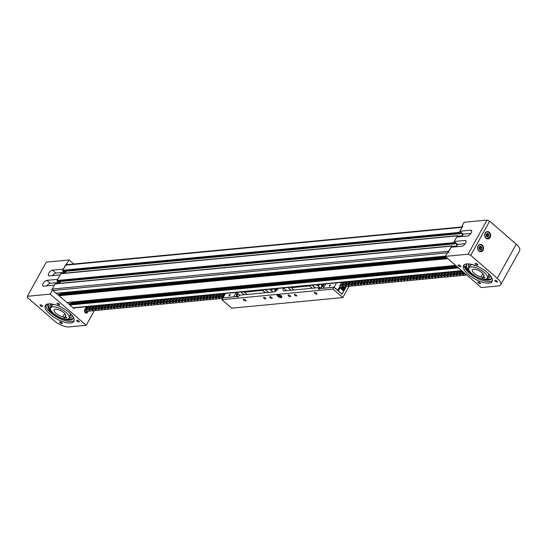 <?xml version="1.0" encoding="UTF-8"?>
<svg xmlns="http://www.w3.org/2000/svg" width="547" height="547" viewBox="0 0 547 547"><rect width="100%" height="100%" fill="white"/><g stroke="black" fill="none" stroke-linecap="round" stroke-linejoin="round"><path stroke-width="0.82" d="M462.707 226.868A1.053 0.855 84.5 0 0 462.099 227.306L459.268 232.4A0.526 0.424 84.5 0 0 459.391 233.138L459.993 233.665L460.868 232.085L462.297 233.316L462.386 235.73L461.948 236.509L463.261 234.15L459.911 231.251L462.659 226.287L461.887 226.362L464.164 222.26L487.001 220.079L489.661 221.193L470.741 255.326L468.082 254.211L445.244 256.393L451.036 247.251L461.839 246.218A3.562 1.593 130.9 0 0 465.121 243.771A3.562 1.593 130.9 0 0 465.771 240.646A3.562 1.593 130.9 0 0 465.032 240.461L454.229 241.494L456.718 237.008L467.521 235.983A3.562 1.593 -49.1 0 0 470.796 233.535A3.562 1.593 -49.1 0 0 471.446 230.41A3.562 1.593 -49.1 0 0 470.714 230.219L459.911 231.251M458.222 236.865L458.55 236.263L457.948 235.743A0.526 0.424 84.5 0 0 457.354 235.86L453.593 242.642A0.526 0.424 84.5 0 0 453.716 243.381L454.318 243.9L455.193 242.328L456.622 243.559L456.704 245.972L456.273 246.752L457.579 244.393L454.229 241.494M452.54 247.107L452.875 246.506L452.273 245.979A0.526 0.424 84.5 0 0 451.678 246.102L448.848 251.196A1.053 0.855 84.5 0 0 449.094 252.666M454.393 243.771L456.622 243.559M60.095 283.298L60.026 281.548M452.704 246.355L456.704 245.972M52.177 290.033A1.053 0.855 -95.5 0 1 52.259 289.062L55.083 283.968A0.526 0.424 -95.5 0 1 55.391 283.749L451.986 245.883M60.915 294.142L60.867 292.925M61.12 293.773L445.976 257.028M58.413 295.154A0.526 0.424 -95.5 0 1 58.454 295.065L58.857 294.341L446.338 257.343M66.925 302.505A0.526 0.424 -95.5 0 1 66.919 302.518L455.63 265.391M71.609 303.4L71.561 302.19M71.814 303.031L456.67 266.286M69.107 304.412A0.526 0.424 -95.5 0 1 69.148 304.323L69.544 303.599L457.032 266.601M460.068 233.535L462.297 233.316M459.993 233.665L63.397 271.531L62.796 271.004A0.526 0.424 -95.5 0 1 62.673 270.266L65.503 265.172A1.053 0.855 -95.5 0 1 66.112 264.734L462.318 226.909M65.77 273.062L65.708 271.305M458.379 236.113L462.386 235.73M454.318 243.9L57.722 281.767L57.12 281.247A0.526 0.424 -95.5 0 1 56.997 280.508L60.758 273.726A0.526 0.424 -95.5 0 1 61.066 273.507L457.661 235.641M497.045 281.117A1.477 0.561 -151 0 0 494.891 280.481A1.477 0.561 -151 0 0 495.315 281.281A1.477 0.561 -151 0 0 497.476 281.917A1.477 0.561 -151 0 0 497.045 281.117M477.387 264.092A1.477 0.561 -151 0 0 475.234 263.456A1.477 0.561 -151 0 0 475.664 264.256A1.477 0.561 -151 0 0 477.818 264.892A1.477 0.561 -151 0 0 477.387 264.092M460.369 265.719A1.477 0.561 -151 0 0 458.208 265.083A1.477 0.561 -151 0 0 458.639 265.883A1.477 0.561 -151 0 0 460.793 266.519A1.477 0.561 -151 0 0 460.369 265.719M480.027 282.744A1.477 0.561 -151 0 0 477.866 282.108A1.477 0.561 -151 0 0 478.297 282.908A1.477 0.561 -151 0 0 480.451 283.544A1.477 0.561 -151 0 0 480.027 282.744M489.326 232.27A3.692 2.988 84.5 0 0 487.315 231.579A3.692 2.988 84.5 0 0 484.758 234.26A3.692 2.988 84.5 0 0 486.016 238.246A3.692 2.988 84.5 0 0 488.02 238.93A3.692 2.988 84.5 0 0 490.584 236.256A3.692 2.988 84.5 0 0 489.326 232.27M482.228 245.07A3.692 2.988 84.5 0 0 480.225 244.379A3.692 2.988 84.5 0 0 477.661 247.059A3.692 2.988 84.5 0 0 478.919 251.046A3.692 2.988 84.5 0 0 480.922 251.729A3.692 2.988 84.5 0 0 483.486 249.056A3.692 2.988 84.5 0 0 482.228 245.07M487.411 272.584A16.348 6.215 -151 0 0 463.541 265.575A16.348 6.215 -151 0 0 468.273 274.416A16.348 6.215 -151 0 0 492.143 281.425A16.348 6.215 -151 0 0 487.411 272.584M464.088 264.898A16.348 6.215 -151 0 0 469.1 272.919A16.348 6.215 -151 0 0 492.423 280.604M468.082 254.211L487.001 220.079M461.887 226.362L462.379 226.793M445.244 256.393L481.237 287.572L498.365 285.937A11.87 4.513 -151 0 0 500.731 284.741A11.87 4.513 -151 0 0 497.291 278.327L470.741 255.326M500.731 284.741L519.65 250.608A11.87 4.513 -151 0 0 516.218 244.188L489.661 221.193M470.871 233.425L463.261 234.15M465.196 243.668L457.579 244.393M466.153 266.129A15.166 5.764 -151 0 0 468.998 270.163M469.312 263.982A12.369 4.704 -151 0 0 468.56 264.727L468.444 264.946A12.369 4.704 -151 0 0 468.847 267.975A10.55 4.014 29 0 1 484.252 272.481A10.55 4.014 29 0 1 487.309 278.191A10.55 4.014 29 0 1 471.904 273.664A10.55 4.014 29 0 1 468.854 267.962L470.27 265.398A10.55 4.014 -151 0 0 470.201 265.534M487.302 278.204A12.369 4.704 -151 0 0 490.078 276.939L490.201 276.72A12.369 4.704 -151 0 0 490.433 275.688M466.01 266.273A15.166 5.764 -151 0 0 467.432 268.714M469.565 264.01A12.369 4.704 -151 0 0 468.444 264.946M490.078 276.939A12.369 4.704 -151 0 0 490.276 275.49M471.897 264.447L469.504 265.712L469.415 266.95M487.869 277.179L489.018 276.167L488.669 273.746M472.17 264.516L470.413 265.186A10.55 4.014 -151 0 0 470.27 265.398M487.309 278.191L488.724 275.626A10.55 4.014 -151 0 0 488.792 275.49A10.55 4.014 -151 0 0 488.833 275.394L488.471 273.548M473.88 265.008A10.55 4.014 -151 0 0 474.577 265.787M481.066 276.844L482.475 278.067L484.943 277.835L483.534 276.611A6.591 2.509 -151 0 0 483.849 276.269A6.591 2.509 -151 0 0 481.934 272.707A6.591 2.509 -151 0 0 472.314 269.876A6.591 2.509 -151 0 0 474.222 273.438A6.591 2.509 -151 0 0 481.066 276.844L482.864 273.609M483.534 276.611L483.972 275.825M482.475 278.067L483.938 275.428M467.453 263.893A14.243 5.415 -151 0 0 466.331 264.892A14.243 5.415 -151 0 0 466.071 266.28L466.543 265.425A14.243 5.415 29 0 1 466.618 264.488M491.712 278.163A15.07 5.73 29 0 1 485.914 279.127M469.237 270.615A15.07 5.73 29 0 1 465.825 266.252M466.071 266.28L465.066 266.375A15.07 5.73 -151 0 0 478.092 277.609A15.07 5.73 -151 0 0 491.521 278.614A15.07 5.73 -151 0 0 491.794 277.76M488.751 236.338L488.84 234.526L487.609 233.46L486.283 234.205L486.187 236.017L487.425 237.083L488.751 236.338L487.514 236.461L487.609 234.642L486.775 233.925M487.021 236.735L487.514 236.461L486.208 235.648M486.228 235.258L488.84 234.526M481.654 249.138L481.75 247.326L480.512 246.259L479.186 247.005L479.09 248.817L480.328 249.883L481.654 249.138L480.416 249.261L480.512 247.442L479.678 246.724M479.924 249.535L480.416 249.261L479.11 248.454M479.131 248.065L481.75 247.326M60.095 322.839A1.477 0.561 29 0 1 59.671 322.039A1.477 0.561 29 0 1 61.825 322.668A1.477 0.561 29 0 1 62.255 323.468A1.477 0.561 29 0 1 60.095 322.839M40.437 305.814A1.477 0.561 29 0 1 40.013 305.014A1.477 0.561 29 0 1 42.167 305.643A1.477 0.561 29 0 1 42.598 306.443A1.477 0.561 29 0 1 40.437 305.814M57.462 304.187A1.477 0.561 29 0 1 57.032 303.387A1.477 0.561 29 0 1 59.192 304.023A1.477 0.561 29 0 1 59.616 304.816A1.477 0.561 29 0 1 57.462 304.187M77.12 321.212A1.477 0.561 29 0 1 76.689 320.412A1.477 0.561 29 0 1 78.85 321.048A1.477 0.561 29 0 1 79.274 321.841A1.477 0.561 29 0 1 77.12 321.212M86.447 306.737L84.737 309.821A2.113 1.709 84.5 0 0 85.216 312.761A2.113 1.709 84.5 0 0 86.364 313.157A2.113 1.709 84.5 0 0 87.588 312.289L88.19 311.202M74.221 320.535A16.348 6.215 29 0 1 50.905 312.85A16.348 6.215 29 0 1 45.893 304.829M50.078 314.34A16.348 6.215 29 0 1 45.339 305.5A16.348 6.215 29 0 1 69.209 312.515A16.348 6.215 29 0 1 73.948 321.356A16.348 6.215 29 0 1 50.078 314.34M52.505 275.606A3.562 1.593 130.9 0 1 55.862 273.049L52.512 270.15A3.562 1.593 130.9 0 0 49.23 272.597A3.562 1.593 130.9 0 0 48.58 275.722A3.562 1.593 130.9 0 0 49.319 275.907L60.122 274.874L57.633 279.36L46.837 280.385A3.562 1.593 -49.1 0 0 43.555 282.833A3.562 1.593 -49.1 0 0 42.905 285.958A3.562 1.593 -49.1 0 0 43.644 286.149L54.44 285.117L51.691 290.081L52.464 290.006L50.187 294.108L86.187 325.287L69.059 326.921A11.87 4.513 29 0 1 54.091 320.638L27.541 297.643L27.35 296.289L50.187 294.108M52.512 270.15L63.315 269.117L69.113 259.975L73.763 264.003M27.35 296.289L46.269 262.157L69.113 259.975M66.672 264.686L66.064 264.153M67.445 264.611L66.837 264.085M52.464 290.006L73.407 308.139A1.053 0.855 84.5 0 0 74.59 307.906L74.611 307.865M94.316 310.614L86.187 325.287M46.83 285.842A3.562 1.593 -49.1 0 1 50.187 283.291L60.061 282.348M55.862 273.049L65.736 272.105M53.709 313.588A10.55 4.014 -151 0 0 69.107 318.115A10.55 4.014 -151 0 0 66.05 312.412A10.55 4.014 -151 0 0 50.652 307.886A10.55 4.014 -151 0 0 53.709 313.588M56.02 313.369A6.591 2.509 29 0 1 54.112 309.807A6.591 2.509 29 0 1 63.739 312.631A6.591 2.509 29 0 1 65.647 316.2A6.591 2.509 29 0 1 65.332 316.542L66.748 317.759L64.279 317.998L62.864 316.775A6.591 2.509 29 0 1 56.02 313.369M64.662 313.534L62.864 316.775M65.77 315.756L65.332 316.542M65.736 315.359L64.279 317.998M72.238 315.612A12.369 4.704 29 0 1 71.999 316.651L71.883 316.863A12.369 4.704 29 0 1 69.1 318.128L70.529 315.557A10.55 4.014 29 0 0 70.631 315.318L70.269 313.479M50.645 307.899A12.369 4.704 29 0 1 50.242 304.87L50.365 304.658A12.369 4.704 29 0 1 51.117 303.906M50.803 310.087A15.166 5.764 29 0 1 49.483 308.604M51.199 310.819A15.166 5.764 29 0 1 49.367 308.816M51.213 306.874A11.077 4.212 29 0 1 53.695 304.378M70.474 313.67L69.667 317.103M50.242 304.87A12.369 4.704 29 0 1 51.363 303.941M72.081 315.421A12.369 4.704 29 0 1 71.883 316.863M50.652 307.886L52.074 305.329A10.55 4.014 29 0 1 52.218 305.11L53.968 304.44M46.413 304.467L47.192 305.144L46.071 304.686M47.589 304.023L48.437 304.399A14.243 5.415 -151 0 0 48.136 304.816A14.243 5.415 -151 0 0 49.155 309.192L48.704 309.684A15.07 5.73 -151 0 0 62.461 318.696A15.07 5.73 -151 0 0 73.12 318.566A15.07 5.73 -151 0 0 73.414 317.349M49.155 309.192L49.627 308.337A14.243 5.415 29 0 1 48.423 304.419M73.312 318.108A15.07 5.73 29 0 1 67.589 319.086M51.329 311.011A15.07 5.73 29 0 1 49.285 308.959M48.745 303.845L48.437 304.399M271.743 297.5A1.477 0.561 -151 0 0 269.589 296.871A1.477 0.561 -151 0 0 270.013 297.671A1.477 0.561 -151 0 0 272.167 298.3A1.477 0.561 -151 0 0 271.743 297.5M245.507 300.009A1.477 0.561 -151 0 0 243.353 299.373A1.477 0.561 -151 0 0 243.777 300.173A1.477 0.561 -151 0 0 245.938 300.809A1.477 0.561 -151 0 0 245.507 300.009M265.48 298.101A1.32 0.499 -151 0 0 263.551 297.534A1.32 0.499 -151 0 0 263.934 298.245A1.32 0.499 -151 0 0 265.856 298.812A1.32 0.499 -151 0 0 265.48 298.101M316.494 293.233A1.477 0.561 -151 0 0 314.34 292.597A1.477 0.561 -151 0 0 314.764 293.397A1.477 0.561 -151 0 0 316.918 294.026A1.477 0.561 -151 0 0 316.494 293.233M290.259 295.736A1.477 0.561 -151 0 0 288.105 295.1A1.477 0.561 -151 0 0 288.529 295.9A1.477 0.561 -151 0 0 290.689 296.536A1.477 0.561 -151 0 0 290.259 295.736M296.337 295.154A1.32 0.499 -151 0 0 294.416 294.587A1.32 0.499 -151 0 0 294.799 295.298A1.32 0.499 -151 0 0 296.72 295.865A1.32 0.499 -151 0 0 296.337 295.154M237.268 293.076L236.441 294.566A1.32 0.588 -49.1 0 1 236.714 294.635A1.32 0.588 -49.1 0 1 236.475 295.79A1.32 0.588 -49.1 0 1 235.258 296.7L222.916 297.876L221.911 299.688L333.02 289.083L334.026 287.271L321.677 288.447A1.32 0.588 130.9 0 1 321.404 288.378A1.32 0.588 130.9 0 1 321.499 287.455A1.32 0.588 130.9 0 1 322.86 286.313L324.118 284.043M281.042 295.927A2.769 1.053 -151 0 0 277.001 294.744A2.769 1.053 -151 0 0 277.801 296.242A2.769 1.053 -151 0 0 281.849 297.424A2.769 1.053 -151 0 0 281.042 295.927M346.285 286.56L342.039 294.211L334.026 287.271M237.959 293.671L236.988 295.421A2.113 0.944 -49.1 0 0 236.844 296.898A2.113 0.944 -49.1 0 0 239.463 295.189L274.026 291.886A4.219 1.894 -49.1 0 0 278.279 288.419M283.496 288.002A4.219 1.894 -49.1 0 0 283.339 290.689A4.219 1.894 -49.1 0 0 284.214 290.915L318.778 287.613A2.113 0.944 -49.1 0 0 318.634 289.089A2.113 0.944 -49.1 0 0 321.246 287.373L323.038 284.146M323.886 287.202L322.86 286.313M236.824 294.895L236.441 294.566M320.07 288.734L318.778 287.613M349.068 286.293L342.819 297.568L333.02 289.083M221.911 299.688L231.709 308.18L342.819 297.568M274.656 288.768A1.32 1.067 84.5 0 0 275.791 290.724M270.71 289.144A1.32 1.067 84.5 0 0 271.77 289.739M272.953 291.989L269.774 289.233M247.087 294.457L244.413 292.146M265.295 292.72L262.608 290.389L244.215 292.166L243.709 291.722M239.682 295.161L236.502 292.413M268.358 292.426L265.179 289.671M265.425 292.707L262.245 289.951M268.509 292.413L265.329 289.657M262.43 290.423L261.917 289.985M244.126 294.737L240.947 291.989M244.283 294.724L241.104 291.968M272.632 288.96L271.155 289.103M276.447 288.597L276.406 290.286C275.127 290.532 274.758 289.937 275.291 288.501M275.818 289.999L275.408 289.643L275.879 288.789L276.262 289.753L275.818 289.999M275.797 288.837L276.262 289.753M276.139 289.766L275.777 289.965M321.568 284.29A1.32 1.067 84.5 0 0 321.985 286.054M317.622 284.666A1.32 1.067 84.5 0 0 318.689 285.26M320.658 288.194L316.686 284.755M293.999 289.978L291.325 287.667M312.207 288.242L309.52 285.91L291.127 287.688L290.621 287.243M286.594 290.683L283.414 287.934M315.27 287.948L312.091 285.192M312.337 288.228L309.158 285.472M315.421 287.934L312.241 285.178M309.342 285.944L308.829 285.507M291.038 290.259L287.859 287.503M291.195 290.245L288.016 287.49M319.544 284.481L318.067 284.625M322.169 285.712L322.026 284.242M322.422 285.254L322.354 284.556L322.894 284.399M342.771 290.266L343.078 289.705M341.937 294.122L343.755 291.12L340.104 287.954L338.908 288.071M338.285 290.956L342.101 294.108M338.449 290.942L340.104 287.954M329.438 285.616A0.793 0.356 -49.1 0 0 329.383 286.17A0.793 0.356 -49.1 0 0 330.361 285.527A0.793 0.356 -49.1 0 0 330.415 284.973A0.793 0.356 -49.1 0 0 329.438 285.616M325.718 283.893L323.318 288.221L334.114 287.196L336.521 282.861M334.114 287.196L337.684 290.279L340.159 286.266M230.055 295.106A0.793 0.356 -49.1 0 0 230.109 294.553A0.793 0.356 -49.1 0 0 229.131 295.195A0.793 0.356 -49.1 0 0 229.077 295.749A0.793 0.356 -49.1 0 0 230.055 295.106M223.08 297.862L233.884 296.83M225.412 293.472L223.012 297.8M233.808 296.768L236.215 292.44M339.837 287.982A2.243 1.812 -95.5 0 1 339.817 287.175M342.381 286.929L342.579 288.399L343.564 288.57L344.138 287.613L343.844 286.792M342.907 288.46L343.366 287.688L343.072 286.867M342.272 287.537L344.138 287.613M342.251 287.49L342.702 286.901M342.381 287.838L342.675 288.419M278.423 295.189A1.32 0.499 -151 0 0 279.168 296.235A1.32 0.499 -151 0 0 280.659 296.556A1.32 0.499 -151 0 0 280.707 296.317A1.32 0.499 -151 0 0 279.784 295.435A1.32 0.499 -151 0 0 278.546 295.12A1.32 0.499 -151 0 0 278.423 295.189M277.924 294.43L280.837 295.872L280.857 296.871M279.38 294.505L279.257 295.004L278.061 294.949L278.348 295.811L279.832 296.734L281.021 296.789L280.734 295.927L279.257 295.004M278.314 295.749L278.061 294.949M281.602 296.515L279.838 296.748L278.32 295.804L278.013 294.833M281.514 296.672L281.137 296.782L281.514 296.672L281.172 295.626L280.734 295.927M84.518 311.551L222.643 298.361M223.607 296.727L222.526 296.857L222.745 297.773L220.797 296.994L219.443 297.151L219.655 298.067L217.706 297.294L216.352 297.445L216.571 298.361L214.622 297.589L213.33 297.712L213.487 298.655L211.539 297.883L210.246 298.006L210.287 298.963L208.448 298.177L207.094 298.334L207.204 299.257L205.364 298.471L204.01 298.628L204.12 299.551L202.274 298.765L200.92 298.922L201.029 299.845L199.19 299.059L197.898 299.182L197.946 300.139L196.106 299.353L194.746 299.51L194.855 300.433L193.016 299.647L191.723 299.77L191.881 300.72L189.932 299.941L188.578 300.098L188.797 301.014L186.848 300.241L185.488 300.392L185.707 301.308L183.758 300.535L182.466 300.659L182.623 301.602L180.674 300.829L179.313 300.98L179.532 301.896L177.584 301.123L176.291 301.247L176.339 302.204L174.5 301.418L173.208 301.541L173.255 302.498L171.416 301.712L170.055 301.869L170.165 302.792L168.326 302.006L167.033 302.129L167.081 303.086L165.242 302.3L163.95 302.423L163.997 303.38L162.151 302.594L160.859 302.717L161.016 303.667L159.068 302.888L157.714 303.045L157.933 303.961L155.984 303.188L154.623 303.339L154.842 304.255L152.893 303.482L151.601 303.606L151.758 304.549L149.81 303.776L148.517 303.9L148.675 304.843L146.726 304.07L145.427 304.194L145.475 305.151L143.635 304.364L142.282 304.522L142.391 305.445L140.552 304.658L139.259 304.782L139.307 305.739L137.461 304.952L136.107 305.11L136.217 306.033L134.377 305.247L133.085 305.37L133.133 306.327L131.294 305.541L129.933 305.698L130.042 306.621L128.203 305.835L126.911 305.958L127.068 306.908L125.119 306.129L123.766 306.286L123.984 307.202L122.029 306.429L120.675 306.58L120.894 307.496L118.945 306.723L117.653 306.846L117.81 307.79L115.861 307.017L114.569 307.14L114.61 308.098L112.771 307.311L111.417 307.469L111.526 308.392L109.687 307.605L108.333 307.763L108.443 308.686L106.603 307.899L105.243 308.057L105.352 308.98L103.513 308.193L102.221 308.317L102.268 309.274L100.429 308.487L99.137 308.611L99.185 309.568L97.339 308.781L96.046 308.905L96.204 309.855L94.255 309.076L92.901 309.233L93.12 310.149L91.171 309.376L89.811 309.527L90.029 310.443L88.081 309.67L86.727 309.821L86.946 310.737L84.648 309.999M222.745 297.253L222.506 297.691M219.744 297.671L219.552 298.074M219.662 297.547L219.415 297.985M216.571 297.841L216.332 298.279M213.487 298.136L213.241 298.573M210.479 298.559L210.287 298.963M210.404 298.43L210.157 298.867M207.313 298.73L207.074 299.161M204.229 299.024L203.983 299.462M201.139 299.318L200.899 299.756M198.055 299.612L197.816 300.05M194.971 299.906L194.725 300.344M191.881 300.2L191.641 300.638M188.797 300.494L188.551 300.932M185.789 300.912L185.597 301.315M185.707 300.788L185.467 301.226M182.623 301.082L182.383 301.52M179.539 301.376L179.293 301.814M176.449 301.677L176.209 302.108M173.365 301.971L173.119 302.402M170.274 302.265L170.035 302.703M167.191 302.559L166.951 302.997M164.107 302.853L163.861 303.291M161.016 303.147L160.777 303.585M157.933 303.441L157.693 303.879M154.931 303.858L154.733 304.262M154.849 303.735L154.603 304.173M151.758 304.029L151.519 304.467M148.675 304.323L148.428 304.761M145.584 304.617L145.345 305.055M142.5 304.918L142.261 305.349M139.417 305.212L139.17 305.65M136.326 305.506L136.087 305.944M133.242 305.8L132.996 306.238M130.234 306.217L130.042 306.621M130.152 306.094L129.912 306.532M127.068 306.388L126.829 306.826M123.984 306.682L123.738 307.12M120.976 307.099L120.784 307.503M120.894 306.976L120.655 307.414M117.81 307.27L117.571 307.708M114.726 307.564L114.48 308.002M111.636 307.865L111.397 308.296M108.552 308.159L108.306 308.597M105.462 308.453L105.222 308.891M102.378 308.747L102.139 309.185M99.294 309.041L99.048 309.479M96.286 309.458L96.094 309.862M96.204 309.335L95.964 309.773M93.12 309.629L92.874 310.067M90.029 309.923L89.79 310.361M86.946 310.217L86.706 310.655M466.789 275.052L339.379 287.216M340.049 286.471L339.872 285.63L341.164 285.507L343.113 286.279L342.955 285.336L344.248 285.213L346.196 285.985L346.046 285.042L347.338 284.919L349.287 285.691L349.13 284.741L350.422 284.618L352.371 285.397L352.213 284.447L353.506 284.324L355.345 285.11L355.304 284.153L356.596 284.03L358.435 284.816L358.388 283.859L359.68 283.736L361.519 284.522L361.471 283.565L362.77 283.442L364.61 284.228L364.562 283.271L365.854 283.148L367.693 283.934L367.646 282.977L368.938 282.854L370.887 283.626L370.736 282.683L372.028 282.56L373.977 283.332L373.82 282.389L375.112 282.266L377.061 283.038L376.904 282.095L378.196 281.972L380.151 282.744L379.994 281.794L381.286 281.671L383.235 282.45L383.078 281.5L384.37 281.377L386.209 282.163L386.168 281.206L387.461 281.083L389.3 281.869L389.252 280.912L390.544 280.789L392.384 281.575L392.336 280.618L393.628 280.495L395.467 281.281L395.426 280.324L396.719 280.201L398.558 280.987L398.51 280.03L399.802 279.907L401.642 280.693L401.594 279.736L402.893 279.613L404.842 280.385L404.684 279.442L405.977 279.319L407.925 280.091L407.768 279.148L409.06 279.025L411.009 279.797L410.859 278.854L412.151 278.724L414.1 279.503L413.942 278.553L415.235 278.43L417.183 279.209L417.026 278.259L418.318 278.136L420.164 278.922L420.117 277.965L421.409 277.842L423.248 278.628L423.2 277.671L424.493 277.548L426.332 278.334L426.291 277.377L427.583 277.254L429.422 278.04L429.374 277.083L430.667 276.96L432.506 277.746L432.458 276.789L433.75 276.666L435.699 277.438L435.549 276.495L436.841 276.372L438.79 277.144L438.632 276.201L439.925 276.078L441.873 276.85L441.716 275.907L443.015 275.784L444.964 276.556L444.807 275.606L446.099 275.483L448.048 276.262L447.89 275.312L449.183 275.189L451.022 275.975L450.981 275.018L452.273 274.895L454.113 275.681L454.065 274.724L455.357 274.601L457.196 275.387L457.148 274.43L458.441 274.307L460.287 275.093L460.239 274.136L461.531 274.013L463.371 274.799L463.323 273.842L465.641 274.238M339.919 286.58L340.111 286.184M342.873 286.197L343.113 285.76M345.957 285.903L346.196 285.466M349.041 285.609L349.287 285.172M352.131 285.315L352.371 284.878M355.345 285.11L355.543 284.707M355.215 285.021L355.461 284.584M358.306 284.727L358.545 284.29M361.389 284.433L361.629 283.996M364.61 284.228L364.801 283.825M364.473 284.132L364.719 283.702M367.563 283.838L367.803 283.408M370.647 283.544L370.893 283.107M373.868 283.339L374.059 282.936M373.738 283.25L373.977 282.813M376.821 282.956L377.061 282.519M379.905 282.662L380.151 282.225M382.996 282.368L383.235 281.931M386.079 282.074L386.319 281.637M389.3 281.869L389.491 281.466M389.163 281.78L389.409 281.343M392.254 281.486L392.493 281.049M395.337 281.192L395.584 280.755M398.558 280.987L398.749 280.584M398.428 280.891L398.667 280.461M401.512 280.597L401.751 280.16M404.595 280.303L404.842 279.866M407.686 280.009L407.925 279.572M410.77 279.715L411.016 279.278M413.86 279.421L414.1 278.984M416.944 279.127L417.183 278.69M420.164 278.922L420.356 278.519M420.028 278.833L420.274 278.396M423.118 278.539L423.357 278.102M426.202 278.245L426.441 277.808M429.422 278.04L429.614 277.637M429.286 277.944L429.532 277.514M432.376 277.65L432.615 277.213M435.46 277.356L435.706 276.919M438.55 277.062L438.79 276.625M441.634 276.768L441.873 276.331M444.855 276.563L445.046 276.16M444.718 276.474L444.964 276.037M447.808 276.18L448.048 275.743M450.892 275.886L451.138 275.449M454.113 275.681L454.304 275.278M453.983 275.592L454.222 275.155M457.066 275.298L457.306 274.861M460.15 274.997L460.396 274.567M463.371 274.799L463.562 274.396M463.241 274.703L463.48 274.273M55.083 283.968L451.678 246.102M52.259 289.062L448.848 251.196M53.018 290.484L447.207 252.851M56.211 293.247L445.408 256.085M58.454 295.065L447.049 257.958M59.097 295.749L447.829 258.635M69.148 304.323L457.743 267.223M69.79 305.007L458.523 267.893M72.977 307.77L461.709 270.656M65.503 265.172L462.099 227.306M62.673 270.266L459.268 232.4M62.796 271.004L459.391 233.138M60.758 273.726L457.354 235.86M56.997 280.508L453.593 242.642M57.12 281.247L453.716 243.381M497.291 278.327L516.218 244.188M471.74 231.107L470.714 230.219M466.058 241.35L465.032 240.461M485.285 233.343A3.296 2.667 84.5 0 0 486.037 237.938A3.296 2.667 84.5 0 0 489.743 237.2A3.296 2.667 84.5 0 0 488.991 232.605A3.296 2.667 84.5 0 0 485.285 233.343M489.756 237.282A3.426 2.776 -95.5 0 1 487.767 238.69A3.426 2.776 -95.5 0 1 485.059 236.926M484.786 234.109A3.426 2.776 -95.5 0 1 485.121 233.275A3.426 2.776 -95.5 0 1 487.11 231.866A3.426 2.776 -95.5 0 1 489.797 233.583A3.426 2.776 -95.5 0 1 489.777 237.241M478.194 246.143A3.296 2.667 84.5 0 0 478.94 250.738A3.296 2.667 84.5 0 0 482.645 250A3.296 2.667 84.5 0 0 481.9 245.405A3.296 2.667 84.5 0 0 478.194 246.143M482.659 250.088A3.426 2.776 -95.5 0 1 480.669 251.49A3.426 2.776 -95.5 0 1 477.962 249.726M477.695 246.909A3.426 2.776 -95.5 0 1 478.023 246.075A3.426 2.776 -95.5 0 1 480.02 244.666A3.426 2.776 -95.5 0 1 482.7 246.382A3.426 2.776 -95.5 0 1 482.68 250.041M84.997 312.542L87.588 312.289M73.818 307.975L74.59 307.906M50.187 283.291L46.837 280.385M48.922 309.287L48.704 309.684M238.287 296.542L236.988 295.421M272.372 289.486A1.32 1.067 -95.5 0 1 270.833 289.131M272.707 288.953A1.32 1.067 -95.5 0 1 272.433 289.431M276.392 290.471A1.32 1.067 -95.5 0 1 274.779 288.754M276.536 288.59A1.32 1.067 -95.5 0 1 276.447 290.416M319.284 285.008A1.32 1.067 -95.5 0 1 317.745 284.652M319.619 284.474A1.32 1.067 -95.5 0 1 319.345 284.953M322.026 285.972A1.32 1.067 -95.5 0 1 321.691 284.276M341.472 287.018A2.113 1.709 84.5 0 0 342.162 289.103A2.113 1.709 84.5 0 0 344.227 289.144A2.113 1.709 84.5 0 0 344.733 286.703M342.217 289.787L343.29 289.684L344.795 286.703A2.243 1.812 -95.5 0 1 343.29 289.684A2.243 1.812 -95.5 0 1 342.019 289.213A2.243 1.812 -95.5 0 1 341.28 287.038M224.393 293.568L222.588 296.823M223.99 293.602L221.815 297.52M222.691 297.171L222.397 297.698M221.309 293.862L219.504 297.124M222.602 293.739L220.797 296.994M222.964 293.705L221.084 297.089M220.899 293.903L218.732 297.814M219.607 297.465L219.313 297.992M218.226 294.156L216.414 297.418M219.518 294.033L217.706 297.294M219.873 293.999L218 297.383M217.815 294.197L215.648 298.108M216.516 297.759L216.229 298.293M215.135 294.45L213.33 297.712M216.427 294.327L214.622 297.589M216.79 294.293L214.916 297.677M214.725 294.491L212.557 298.402M213.433 298.06L213.139 298.587M212.051 294.744L210.246 298.006M213.344 294.621L211.539 297.883M213.706 294.587L211.826 297.971M211.641 294.785L209.474 298.696M210.349 298.354L210.055 298.881M208.961 295.038L207.156 298.3M210.26 294.915L208.448 298.177M210.616 294.881L208.742 298.265M208.557 295.079L206.383 298.99M207.258 298.648L206.971 299.175M205.877 295.332L204.072 298.594M207.169 295.209L205.364 298.471M207.532 295.175L205.651 298.559M205.467 295.373L203.299 299.284M204.175 298.942L203.881 299.469M202.793 295.626L200.981 298.888M204.086 295.503L202.274 298.765M204.448 295.469L202.568 298.853M202.383 295.667L200.216 299.578M201.091 299.236L200.797 299.763M199.703 295.92L197.898 299.182M200.995 295.797L199.19 299.059M201.358 295.763L199.484 299.147M199.293 295.961L197.125 299.879M198 299.53L197.706 300.057M196.619 296.221L194.814 299.476M197.911 296.098L196.106 299.353M198.274 296.057L196.394 299.448M196.209 296.255L194.041 300.173M194.917 299.824L194.623 300.351M193.535 296.515L191.723 299.77M194.828 296.392L193.016 299.647M195.183 296.358L193.31 299.742M193.125 296.549L190.951 300.467M191.826 300.118L191.539 300.645M190.445 296.809L188.64 300.064M191.737 296.686L189.932 299.941M192.1 296.652L190.226 300.036M190.035 296.843L187.867 300.761M188.742 300.412L188.448 300.939M187.361 297.103L185.549 300.365M188.653 296.98L186.848 300.241M189.016 296.946L187.136 300.33M186.951 297.144L184.783 301.055M185.659 300.706L185.365 301.24M184.271 297.397L182.466 300.659M185.563 297.274L183.758 300.535M185.925 297.24L184.052 300.624M183.867 297.438L181.693 301.349M182.568 301L182.274 301.534M181.187 297.691L179.382 300.953M182.479 297.568L180.674 300.829M182.842 297.534L180.961 300.918M180.777 297.732L178.609 301.643M179.484 301.301L179.19 301.828M178.103 297.985L176.291 301.247M179.395 297.862L177.584 301.123M179.751 297.828L177.878 301.212M177.693 298.026L175.525 301.937M176.394 301.595L176.107 302.122M175.013 298.279L173.208 301.541M176.305 298.156L174.5 301.418M176.667 298.122L174.794 301.506M174.602 298.32L172.435 302.231M173.31 301.889L173.016 302.416M171.929 298.573L170.124 301.835M173.221 298.45L171.416 301.712M173.584 298.416L171.703 301.8M171.519 298.614L169.351 302.525M170.226 302.183L169.932 302.71M168.838 298.867L167.033 302.129M170.138 298.744L168.326 302.006M170.493 298.71L168.62 302.094M168.435 298.908L166.261 302.826M167.136 302.477L166.849 303.004M165.755 299.168L163.95 302.423M167.047 299.038L165.242 302.3M167.409 299.004L165.529 302.395M165.344 299.202L163.177 303.12M164.052 302.771L163.758 303.298M162.671 299.462L160.859 302.717M163.963 299.339L162.151 302.594M164.319 299.305L162.445 302.689M162.261 299.496L160.093 303.414M160.968 303.065L160.674 303.592M159.58 299.756L157.775 303.011M160.873 299.633L159.068 302.888M161.235 299.599L159.362 302.983M159.17 299.79L157.003 303.708M157.878 303.359L157.584 303.886M156.497 300.05L154.692 303.312M157.789 299.927L155.984 303.188M158.151 299.893L156.271 303.277M156.086 300.091L153.919 304.002M154.794 303.653L154.5 304.18M153.406 300.344L151.601 303.606M154.705 300.221L152.893 303.482M155.061 300.187L153.187 303.571M153.003 300.385L150.828 304.296M151.704 303.947L151.416 304.481M150.322 300.638L148.517 303.9M151.615 300.515L149.81 303.776M151.977 300.481L150.104 303.865M149.912 300.679L147.745 304.59M148.62 304.248L148.326 304.775M147.239 300.932L145.427 304.194M148.531 300.809L146.726 304.07M148.893 300.775L147.013 304.159M146.828 300.973L144.661 304.884M145.536 304.542L145.242 305.069M144.148 301.226L142.343 304.488M145.44 301.103L143.635 304.364M145.803 301.069L143.929 304.453M143.745 301.267L141.57 305.178M142.446 304.836L142.152 305.363M141.064 301.52L139.259 304.782M142.357 301.397L140.552 304.658M142.719 301.363L140.839 304.747M140.654 301.561L138.487 305.472M139.362 305.13L139.068 305.657M137.981 301.814L136.169 305.076M139.273 301.691L137.461 304.952M139.629 301.657L137.755 305.041M137.57 301.855L135.396 305.766M136.271 305.424L135.984 305.951M134.89 302.115L133.085 305.37M136.182 301.985L134.377 305.247M136.545 301.951L134.671 305.335M134.48 302.149L132.312 306.067M133.188 305.718L132.894 306.245M131.806 302.409L130.001 305.664M133.099 302.286L131.294 305.541M133.461 302.252L131.581 305.636M131.396 302.443L129.229 306.361M130.104 306.012L129.81 306.539M128.716 302.703L126.911 305.958M130.008 302.58L128.203 305.835M130.371 302.546L128.497 305.93M128.313 302.737L126.138 306.655M127.013 306.306L126.726 306.833M125.632 302.997L123.827 306.258M126.925 302.874L125.119 306.129M127.287 302.84L125.407 306.224M125.222 303.038L123.054 306.949M123.93 306.6L123.636 307.127M122.549 303.291L120.737 306.552M123.841 303.168L122.029 306.429M124.196 303.134L122.323 306.518M122.138 303.332L119.971 307.243M120.846 306.894L120.552 307.428M119.458 303.585L117.653 306.846M120.75 303.462L118.945 306.723M121.113 303.428L119.239 306.812M119.048 303.626L116.88 307.537M117.755 307.195L117.461 307.722M116.374 303.879L114.569 307.14M117.667 303.756L115.861 307.017M118.029 303.722L116.149 307.106M115.964 303.92L113.797 307.831M114.672 307.489L114.378 308.016M113.284 304.173L111.479 307.435M114.583 304.05L112.771 307.311M114.938 304.016L113.065 307.4M112.88 304.214L110.706 308.125M111.581 307.783L111.294 308.31M110.2 304.467L108.395 307.729M111.492 304.344L109.687 307.605M111.855 304.31L109.981 307.694M109.79 304.508L107.622 308.419M108.497 308.077L108.203 308.604M107.116 304.761L105.304 308.023M108.409 304.638L106.603 307.899M108.771 304.604L106.891 307.988M106.706 304.802L104.539 308.713M105.414 308.371L105.12 308.898M104.026 305.055L102.221 308.317M105.318 304.932L103.513 308.193M105.68 304.898L103.807 308.282M103.622 305.096L101.448 309.014M102.323 308.665L102.029 309.192M100.942 305.356L99.137 308.611M102.234 305.233L100.429 308.487M102.597 305.192L100.716 308.583M100.532 305.39L98.364 309.308M99.239 308.959L98.945 309.486M97.858 305.65L96.046 308.905M99.151 305.527L97.339 308.781M99.506 305.493L97.633 308.877M97.448 305.684L95.274 309.602M96.149 309.253L95.862 309.78M94.768 305.944L92.963 309.199M96.06 305.821L94.255 309.076M96.422 305.787L94.549 309.171M94.358 305.978L92.19 309.896M93.065 309.547L92.771 310.074M91.684 306.238L89.879 309.499M92.976 306.115L91.171 309.376M93.339 306.081L91.458 309.465M91.274 306.279L89.106 310.19M89.981 309.841L89.687 310.375M88.593 306.532L86.788 309.793M89.886 306.409L88.081 309.67M90.248 306.375L88.375 309.759M88.19 306.573L86.016 310.484M86.891 310.135L86.604 310.669M86.802 306.703L84.997 309.964M87.164 306.669L85.284 310.053M342.771 286.211L343.058 285.678M342.183 286.026L344.357 282.115M341.451 285.596L343.331 282.211M341.164 285.507L342.969 282.245M339.872 285.63L341.677 282.368M345.854 285.917L346.148 285.384M345.273 285.732L347.441 281.821M344.542 285.302L346.415 281.917M344.248 285.213L346.053 281.951M342.955 285.336L344.76 282.074M348.938 285.616L349.232 285.09M348.357 285.438L350.524 281.52M347.625 285.008L349.506 281.623M347.338 284.919L349.143 281.657M346.046 285.042L347.851 281.78M352.029 285.322L352.316 284.796M351.441 285.144L353.615 281.226M350.716 284.713L352.589 281.329M350.422 284.618L352.227 281.363M349.13 284.741L350.935 281.486M355.112 285.028L355.406 284.502M354.531 284.85L356.699 280.932M353.8 284.419L355.673 281.035M353.506 284.324L355.318 281.069M352.213 284.447L354.025 281.192M358.196 284.734L358.49 284.208M357.615 284.556L359.782 280.638M356.883 284.125L358.764 280.734M356.596 284.03L358.401 280.768M355.304 284.153L357.109 280.898M361.287 284.44L361.581 283.914M360.705 284.255L362.873 280.344M359.974 283.825L361.847 280.44M359.68 283.736L361.485 280.474M358.388 283.859L360.193 280.597M364.37 284.146L364.664 283.62M363.789 283.961L365.957 280.05M363.058 283.531L364.938 280.146M362.77 283.442L364.576 280.18M361.471 283.565L363.283 280.303M367.461 283.852L367.748 283.325M366.873 283.667L369.047 279.756M366.141 283.237L368.022 279.852M365.854 283.148L367.659 279.886M364.562 283.271L366.367 280.009M370.545 283.558L370.839 283.031M369.963 283.373L372.131 279.462M369.232 282.943L371.105 279.558M368.938 282.854L370.75 279.592M367.646 282.977L369.451 279.715M373.628 283.264L373.922 282.731M373.047 283.079L375.215 279.168M372.316 282.649L374.196 279.264M372.028 282.56L373.833 279.298M370.736 282.683L372.541 279.421M376.719 282.97L377.006 282.437M376.138 282.785L378.305 278.874M375.406 282.355L377.28 278.97M375.112 282.266L376.917 279.004M373.82 282.389L375.625 279.127M379.803 282.669L380.097 282.143M379.221 282.491L381.389 278.573M378.49 282.061L380.363 278.676M378.196 281.972L380.008 278.71M376.904 282.095L378.715 278.833M382.893 282.375L383.18 281.849M382.305 282.197L384.479 278.279M381.574 281.767L383.454 278.382M381.286 281.671L383.091 278.416M379.994 281.794L381.799 278.539M385.977 282.081L386.271 281.555M385.396 281.903L387.563 277.985M384.664 281.473L386.538 278.088M384.37 281.377L386.175 278.122M383.078 281.5L384.883 278.245M389.061 281.787L389.355 281.261M388.479 281.609L390.647 277.691M387.748 281.179L389.628 277.787M387.461 281.083L389.266 277.828M386.168 281.206L387.973 277.951M392.151 281.493L392.438 280.967M391.563 281.308L393.737 277.397M390.838 280.878L392.712 277.493M390.544 280.789L392.349 277.527M389.252 280.912L391.057 277.65M395.235 281.199L395.529 280.673M394.654 281.014L396.821 277.103M393.922 280.584L395.796 277.199M393.628 280.495L395.44 277.233M392.336 280.618L394.148 277.356M398.319 280.905L398.613 280.379M397.737 280.72L399.912 276.809M397.006 280.29L398.886 276.905M396.719 280.201L398.524 276.939M395.426 280.324L397.231 277.062M401.409 280.611L401.703 280.085M400.828 280.426L402.995 276.515M400.096 279.996L401.97 276.611M399.802 279.907L401.607 276.645M398.51 280.03L400.315 276.768M404.493 280.317L404.787 279.79M403.912 280.132L406.079 276.221M403.18 279.702L405.06 276.317M402.893 279.613L404.698 276.351M401.594 279.736L403.406 276.474M407.583 280.023L407.871 279.49M406.995 279.838L409.17 275.927M406.271 279.408L408.144 276.023M405.977 279.319L407.782 276.057M404.684 279.442L406.489 276.18M410.667 279.722L410.961 279.196M410.086 279.544L412.253 275.633M409.354 279.114L411.228 275.729M409.06 279.025L410.872 275.763M407.768 279.148L409.573 275.886M413.751 279.428L414.045 278.902M413.17 279.25L415.337 275.332M412.438 278.82L414.318 275.435M412.151 278.724L413.956 275.469M410.859 278.854L412.664 275.592M416.841 279.134L417.135 278.608M416.26 278.956L418.428 275.038M415.529 278.526L417.402 275.141M415.235 278.43L417.04 275.175M413.942 278.553L415.747 275.298M419.925 278.84L420.219 278.314M419.344 278.662L421.511 274.744M418.612 278.232L420.486 274.847M418.318 278.136L420.13 274.881M417.026 278.259L418.838 275.004M423.016 278.546L423.303 278.02M422.428 278.361L424.602 274.45M421.696 277.931L423.576 274.546M421.409 277.842L423.214 274.58M420.117 277.965L421.922 274.71M426.099 278.252L426.393 277.726M425.518 278.067L427.686 274.156M424.787 277.637L426.66 274.252M424.493 277.548L426.298 274.286M423.2 277.671L425.005 274.409M429.183 277.958L429.477 277.432M428.602 277.773L430.769 273.862M427.87 277.343L429.751 273.958M427.583 277.254L429.388 273.992M426.291 277.377L428.096 274.115M432.274 277.664L432.561 277.138M431.686 277.479L433.86 273.568M430.961 277.049L432.834 273.664M430.667 276.96L432.472 273.698M429.374 277.083L431.18 273.821M435.357 277.37L435.651 276.844M434.776 277.185L436.944 273.274M434.044 276.755L435.918 273.37M433.75 276.666L435.562 273.404M432.458 276.789L434.27 273.527M438.441 277.076L438.735 276.543M437.86 276.891L440.034 272.98M437.128 276.461L439.009 273.076M436.841 276.372L438.646 273.11M435.549 276.495L437.354 273.233M441.532 276.782L441.826 276.249M440.95 276.597L443.118 272.686M440.219 276.167L442.092 272.782M439.925 276.078L441.73 272.816M438.632 276.201L440.438 272.939M444.615 276.481L444.909 275.955M444.034 276.303L446.202 272.385M443.302 275.873L445.183 272.488M443.015 275.784L444.82 272.522M441.716 275.907L443.528 272.645M447.706 276.187L447.993 275.661M447.118 276.009L449.292 272.091M446.393 275.579L448.267 272.194M446.099 275.483L447.904 272.228M444.807 275.606L446.612 272.351M450.79 275.893L451.084 275.367M450.208 275.715L452.376 271.797M449.477 275.285L451.35 271.9M449.183 275.189L450.995 271.934M447.89 275.312L449.696 272.057M453.873 275.599L454.167 275.073M453.292 275.421L455.46 271.503M452.56 274.991L454.441 271.599M452.273 274.895L454.078 271.633M450.981 275.018L452.786 271.763M456.964 275.305L457.258 274.779M456.383 275.12L458.55 271.209M455.651 274.69L457.524 271.305M455.357 274.601L457.162 271.339M454.065 274.724L455.87 271.462M460.048 275.011L460.342 274.485M459.466 274.826L461.634 270.915M458.735 274.396L460.608 271.011M458.441 274.307L460.253 271.045M457.148 274.43L458.96 271.168M463.138 274.717L463.425 274.191M462.55 274.532L463.733 272.406M461.818 274.102L463.077 271.838M461.531 274.013L462.844 271.64M460.239 274.136L462.017 270.922M464.615 273.719L464.82 273.35M463.323 273.842L463.993 272.632M445.333 256.222L56.341 293.363M455.767 265.507L67.035 302.621M461.969 270.881L73.243 307.995M486.892 238.772L489.784 237.275C490.707 234.198 489.818 232.393 487.11 231.866L486.242 231.949M479.794 251.572L482.686 250.075C483.61 246.998 482.721 245.2 480.02 244.666L479.145 244.748M272.741 288.953L271.709 289.746M276.57 288.584L276.426 290.457L275.729 290.731M319.653 284.474L318.627 285.267M224.345 293.568L222.526 296.857M221.262 293.862L219.443 297.151M218.178 294.163L216.352 297.445M215.087 294.457L213.268 297.739M212.004 294.751L210.178 298.033M208.913 295.045L207.094 298.334M205.829 295.339L204.01 298.628M202.746 295.633L200.92 298.922M199.655 295.927L197.836 299.216M196.571 296.221L194.746 299.51M193.488 296.515L191.662 299.804M190.397 296.809L188.578 300.098M187.313 297.11L185.488 300.392M184.223 297.404L182.404 300.686M181.139 297.698L179.313 300.98M178.055 297.992L176.23 301.281M174.965 298.286L173.146 301.575M171.881 298.58L170.055 301.869M168.791 298.874L166.972 302.163M165.707 299.168L163.888 302.457M162.623 299.462L160.797 302.751M159.533 299.756L157.714 303.045M156.449 300.05L154.623 303.339M153.358 300.351L151.54 303.633M150.275 300.645L148.456 303.927M147.191 300.939L145.365 304.221M144.1 301.233L142.282 304.522M141.017 301.527L139.191 304.816M137.933 301.821L136.107 305.11M134.842 302.115L133.024 305.404M131.759 302.409L129.933 305.698M128.668 302.703L126.849 305.992M125.584 302.997L123.766 306.286M122.501 303.298L120.675 306.58M119.41 303.592L117.591 306.874M116.326 303.886L114.501 307.168M113.236 304.18L111.417 307.469M110.152 304.474L108.333 307.763M107.068 304.768L105.243 308.057M103.978 305.062L102.159 308.351M100.894 305.356L99.069 308.645M97.81 305.65L95.985 308.939M94.72 305.944L92.901 309.233M91.636 306.245L89.811 309.527M88.546 306.539L86.727 309.821M339.81 285.657L341.629 282.375M342.894 285.363L344.713 282.081M345.977 285.069L347.803 281.78M349.068 284.775L350.887 281.486M352.152 284.481L353.977 281.192M355.235 284.187L357.061 280.898M358.326 283.893L360.145 280.604M361.41 283.599L363.235 280.31M364.5 283.305L366.319 280.016M367.584 283.011L369.403 279.722M370.668 282.71L372.493 279.428M373.758 282.416L375.577 279.134M376.842 282.122L378.668 278.84M379.933 281.828L381.751 278.539M383.016 281.534L384.835 278.245M386.1 281.24L387.926 277.951M389.19 280.946L391.009 277.657M392.274 280.652L394.1 277.363M395.358 280.358L397.184 277.069M398.448 280.064L400.267 276.775M401.532 279.763L403.358 276.481M404.623 279.469L406.442 276.187M407.706 279.175L409.525 275.893M410.79 278.881L412.616 275.592M413.881 278.587L415.699 275.298M416.964 278.293L418.79 275.004M420.055 277.999L421.874 274.71M423.139 277.705L424.957 274.416M426.222 277.411L428.048 274.122M429.313 277.117L431.132 273.828M432.397 276.816L434.222 273.534M435.48 276.522L437.306 273.24M438.571 276.228L440.39 272.946M441.655 275.934L443.48 272.652M444.745 275.64L446.564 272.351M447.829 275.346L449.648 272.057M450.913 275.052L452.738 271.763M454.003 274.758L455.822 271.469M457.087 274.464L458.912 271.175M460.177 274.17L461.989 270.895M463.261 273.876L463.965 272.604"/></g></svg>

